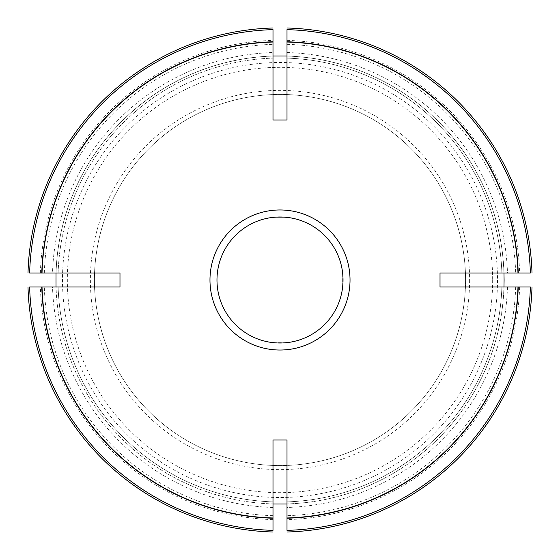 <?xml version="1.0" encoding="UTF-8"?>
<svg xmlns="http://www.w3.org/2000/svg" width="560" height="560" viewBox="0 0 560 560"><rect width="100%" height="100%" fill="white"/><g stroke="black" fill="none" stroke-linecap="round" stroke-linejoin="round"><path stroke-width="0.42" stroke-dasharray="2.8 2.1" d="M287 217.364L287 119.987L287 217.364L273 217.364L287 217.364M287 29.638L287 56.021A224.084 224.084 0 0 1 503.979 273L501.872 273A221.984 221.984 0 0 0 287 58.128A221.984 221.984 0 0 1 501.872 273L530.362 273A250.453 250.453 0 0 0 287 29.638M119.987 287L217.364 287L119.987 287M58.128 287L56.021 287A224.084 224.084 0 0 0 273 503.979L273 501.872A221.984 221.984 0 0 1 58.128 287L29.638 287A250.453 250.453 0 0 0 273 530.362L273 501.872A221.984 221.984 0 0 1 58.128 287M287 28A252.098 252.098 0 0 1 532 273M287 440.013L287 342.636L287 440.013M287 501.872L287 503.979A224.084 224.084 0 0 0 503.979 287L501.872 287A221.984 221.984 0 0 1 287 501.872L287 530.362A250.453 250.453 0 0 0 530.362 287L501.872 287A221.984 221.984 0 0 1 287 501.872A221.984 221.984 0 0 0 501.872 287M440.013 273L342.636 273L440.013 273M216.979 280L217.364 287L216.979 280A63.021 63.021 0 0 1 280 216.979A63.021 63.021 0 0 1 343.021 280A63.021 63.021 0 0 1 280 343.021A63.021 63.021 0 0 1 216.979 280L217.364 273L216.979 280M342.636 287L342.636 273L342.636 287L440.013 287L342.636 287M273 342.636L287 342.636L273 342.636L273 440.013L273 342.636M209.972 280A70.028 70.028 0 0 0 280 350.028A70.028 70.028 0 0 0 350.028 280A70.028 70.028 0 0 0 280 209.972A70.028 70.028 0 0 0 209.972 280M350.028 280A70.028 70.028 0 0 1 244.986 340.648A70.028 70.028 0 0 1 244.986 219.352A70.028 70.028 0 0 1 350.028 280M465.57 280A185.57 185.57 0 0 1 187.215 440.713A185.57 185.57 0 0 1 187.215 119.287A185.57 185.57 0 0 1 465.57 280A185.57 185.57 0 0 0 280 94.43A185.57 185.57 0 0 0 94.43 280A185.57 185.57 0 0 0 280 465.57A185.57 185.57 0 0 0 465.57 280M52.521 273L29.638 273A250.453 250.453 0 0 1 273 29.638L273 56.021A224.084 224.084 0 0 0 56.021 273L58.128 273A221.984 221.984 0 0 1 273 58.128A221.984 221.984 0 0 0 58.128 273L52.521 273A227.591 227.591 0 0 1 273 52.521M28 273A252.098 252.098 0 0 1 273 28A252.098 252.098 0 0 0 28 273M273 532A252.098 252.098 0 0 1 28 287A252.098 252.098 0 0 0 273 532M532 287A252.098 252.098 0 0 1 287 532A252.098 252.098 0 0 0 532 287M55.916 280A224.084 224.084 0 0 0 280 504.084A224.084 224.084 0 0 0 504.084 280A224.084 224.084 0 0 0 280 55.916A224.084 224.084 0 0 0 55.916 280M469.616 280A189.616 189.616 0 0 1 185.192 444.213A189.616 189.616 0 0 1 185.192 115.787A189.616 189.616 0 0 1 469.616 280M217.364 273L119.987 273L217.364 273M273 217.364L273 119.987L273 217.364M287 52.521A227.591 227.591 0 0 1 507.479 273M287 44.331A235.774 235.774 0 0 1 515.669 273M515.669 287A235.774 235.774 0 0 1 287 515.669M507.479 287A227.591 227.591 0 0 1 287 507.479M273 515.669A235.774 235.774 0 0 1 44.331 287M273 507.479A227.591 227.591 0 0 1 52.521 287M44.331 273A235.774 235.774 0 0 1 273 44.331M40.369 273A239.736 239.736 0 0 1 273 40.369M273 519.631A239.736 239.736 0 0 1 40.369 287M519.631 287A239.736 239.736 0 0 1 287 519.631M287 40.369A239.736 239.736 0 0 1 519.631 273M504.035 280A224.035 224.035 0 0 1 167.979 474.019A224.035 224.035 0 0 1 167.979 85.981A224.035 224.035 0 0 1 504.035 280M492.66 280A212.66 212.66 0 0 1 173.67 464.17A212.66 212.66 0 0 1 173.67 95.83A212.66 212.66 0 0 1 492.66 280M497.511 280A217.511 217.511 0 0 1 171.248 468.37A217.511 217.511 0 0 1 171.248 91.63A217.511 217.511 0 0 1 497.511 280"/><path stroke-width="0.84" d="M287 119.987L273 119.987L273 56.021L287 56.021L287 119.987L287 29.638A250.453 250.453 0 0 1 530.362 273L518.231 273A238.329 238.329 0 0 0 287 41.769M119.987 287L119.987 273L56.021 273L56.021 287L119.987 287L29.638 287A250.453 250.453 0 0 0 273 530.362L273 440.013L287 440.013L287 530.362A250.453 250.453 0 0 0 530.362 287L517.972 287A238.077 238.077 0 0 1 287 517.972M440.013 273L440.013 287L503.979 287L504.084 280L503.979 273L440.013 273L517.972 273A238.077 238.077 0 0 0 287 42.028M273 440.013L273 503.979L287 503.979L287 440.013M273 119.987L273 42.028A238.077 238.077 0 0 0 42.028 273L29.638 273A250.453 250.453 0 0 1 273 29.638L273 41.769A238.329 238.329 0 0 0 41.769 273M273 28A252.098 252.098 0 0 0 28 273A252.098 252.098 0 0 1 273 28M28 287A252.098 252.098 0 0 0 273 532A252.098 252.098 0 0 1 28 287M287 532A252.098 252.098 0 0 0 532 287A252.098 252.098 0 0 1 287 532M532 273A252.098 252.098 0 0 0 287 28A252.098 252.098 0 0 1 532 273M216.979 280A63.021 63.021 0 0 0 311.514 334.579A63.021 63.021 0 0 0 311.514 225.421A63.021 63.021 0 0 0 216.979 280A63.021 63.021 0 0 0 311.514 334.579A63.021 63.021 0 0 0 311.514 225.421A63.021 63.021 0 0 0 216.979 280M440.013 287L517.972 287M119.987 273L42.028 273M42.028 287A238.077 238.077 0 0 0 273 517.972M287 518.231A238.329 238.329 0 0 0 518.231 287M41.769 287A238.329 238.329 0 0 0 273 518.231M209.972 280A70.028 70.028 0 0 0 315.014 340.648A70.028 70.028 0 0 0 315.014 219.352A70.028 70.028 0 0 0 209.972 280"/></g></svg>
